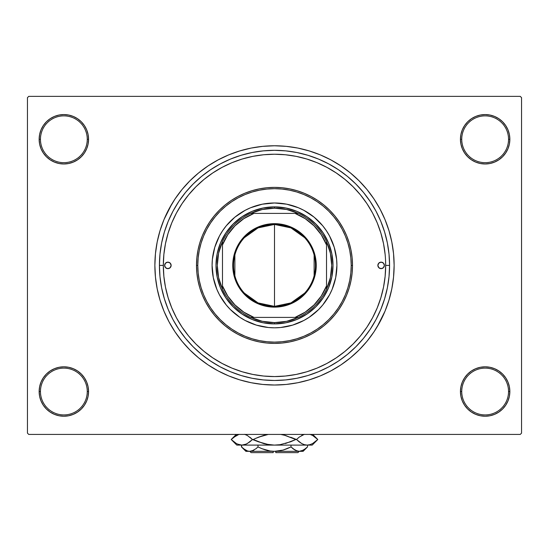 <?xml version="1.0" encoding="UTF-8"?>
<svg xmlns="http://www.w3.org/2000/svg" width="549" height="549" viewBox="0 0 549 549"><rect width="100%" height="100%" fill="white"/><g stroke="black" fill="none" stroke-linecap="round" stroke-linejoin="round"><path stroke-width="0.82" d="M460.439 391.526L461.736 391.526A23.408 23.408 0 0 0 485.144 414.927A23.408 23.408 0 0 0 508.546 391.526A23.408 23.408 0 0 0 485.144 368.118A23.408 23.408 0 0 0 461.736 391.526L460.439 391.526A24.705 24.705 0 0 1 485.144 366.821A24.705 24.705 0 0 1 509.849 391.526L508.546 391.526A23.408 23.408 0 0 1 485.144 414.927A23.408 23.408 0 0 1 461.736 391.526A23.408 23.408 0 0 1 485.144 368.118A23.408 23.408 0 0 1 508.546 391.526L509.849 391.526L509.376 386.702L507.969 382.07L505.684 377.801L502.61 374.054L498.869 370.98L494.594 368.702L489.962 367.295L485.144 366.821L480.32 367.295L475.688 368.702L471.419 370.98L467.673 374.054L464.598 377.801L462.32 382.07L460.913 386.702L460.439 391.526L460.913 396.344L462.32 400.976L464.598 405.251L467.673 408.991L471.419 412.066L475.688 414.351L480.32 415.751L485.144 416.231L489.962 415.751L494.594 414.351L498.869 412.066L502.61 408.991L505.684 405.251L507.969 400.976L509.376 396.344L509.849 391.526A24.705 24.705 0 0 1 485.144 416.231A24.705 24.705 0 0 1 460.439 391.526L460.913 396.344M87.264 391.526A23.408 23.408 0 0 0 63.856 368.118A23.408 23.408 0 0 0 40.454 391.526L39.151 391.526A24.705 24.705 0 0 1 63.856 366.821A24.705 24.705 0 0 1 88.561 391.526L87.264 391.526A23.408 23.408 0 0 1 63.856 414.927A23.408 23.408 0 0 1 40.454 391.526A23.408 23.408 0 0 1 63.856 368.118A23.408 23.408 0 0 1 87.264 391.526L88.561 391.526L88.087 386.702L86.68 382.07L84.402 377.801L81.327 374.054L77.581 370.98L73.312 368.702L68.68 367.295L63.856 366.821L59.038 367.295L54.406 368.702L50.131 370.98L46.39 374.054L43.316 377.801L41.031 382.07L39.624 386.702L39.151 391.526L39.624 396.344L41.031 400.976L43.316 405.251L46.39 408.991L50.131 412.066L54.406 414.351L59.038 415.751L63.856 416.231L68.68 415.751L73.312 414.351L77.581 412.066L81.327 408.991L84.402 405.251L86.68 400.976L88.087 396.344L88.561 391.526A24.705 24.705 0 0 1 63.856 416.231A24.705 24.705 0 0 1 39.151 391.526L40.454 391.526A23.408 23.408 0 0 0 63.856 414.927A23.408 23.408 0 0 0 87.264 391.526M88.561 139.274A24.705 24.705 0 0 1 63.856 163.979A24.705 24.705 0 0 1 39.151 139.274L40.454 139.274A23.408 23.408 0 0 0 63.856 162.676A23.408 23.408 0 0 0 87.264 139.274A23.408 23.408 0 0 0 63.856 115.866A23.408 23.408 0 0 0 40.454 139.274L39.151 139.274A24.705 24.705 0 0 1 63.856 114.569A24.705 24.705 0 0 1 88.561 139.274L87.264 139.274A23.408 23.408 0 0 1 63.856 162.676A23.408 23.408 0 0 1 40.454 139.274A23.408 23.408 0 0 1 63.856 115.866A23.408 23.408 0 0 1 87.264 139.274L88.561 139.274L88.087 134.45L86.68 129.818L84.402 125.549L81.327 121.803L77.581 118.728L73.312 116.45L68.68 115.043L63.856 114.569L59.038 115.043L54.406 116.45L50.131 118.728L46.39 121.803L43.316 125.549L41.031 129.818L39.624 134.45L39.151 139.274L39.624 144.092L41.031 148.724L43.316 152.999L46.39 156.74L50.131 159.814L54.406 162.099L59.038 163.506L63.856 163.979L68.68 163.506L73.312 162.099L77.581 159.814L81.327 156.74L84.402 152.999L86.68 148.724L88.087 144.092L88.561 139.274L88.087 134.45M508.546 139.274A23.408 23.408 0 0 0 485.144 115.866A23.408 23.408 0 0 0 461.736 139.274L460.439 139.274A24.705 24.705 0 0 1 485.144 114.569A24.705 24.705 0 0 1 509.849 139.274L508.546 139.274A23.408 23.408 0 0 1 485.144 162.676A23.408 23.408 0 0 1 461.736 139.274A23.408 23.408 0 0 1 485.144 115.866A23.408 23.408 0 0 1 508.546 139.274L509.849 139.274L509.376 134.45L507.969 129.818L505.684 125.549L502.61 121.803L498.869 118.728L494.594 116.45L489.962 115.043L485.144 114.569L480.32 115.043L475.688 116.45L471.419 118.728L467.673 121.803L464.598 125.549L462.32 129.818L460.913 134.45L460.439 139.274L460.913 144.092L462.32 148.724L464.598 152.999L467.673 156.74L471.419 159.814L475.688 162.099L480.32 163.506L485.144 163.979L489.962 163.506L494.594 162.099L498.869 159.814L502.61 156.74L505.684 152.999L507.969 148.724L509.376 144.092L509.849 139.274A24.705 24.705 0 0 1 485.144 163.979A24.705 24.705 0 0 1 460.439 139.274L461.736 139.274A23.408 23.408 0 0 0 485.144 162.676A23.408 23.408 0 0 0 508.546 139.274M285.432 376.031L296.186 374.432L306.774 371.783L317.041 368.111L326.909 363.445L336.262 357.831L345.026 351.333L353.11 344.01L360.439 335.926L366.938 327.163L372.545 317.802L377.211 307.941L380.882 297.668L383.538 287.086L385.137 276.298L385.673 265.4A111.172 111.172 0 0 1 274.5 376.573A111.172 111.172 0 0 1 163.328 265.4A111.172 111.172 0 0 1 274.5 154.228A111.172 111.172 0 0 1 385.673 265.4L389.57 265.4A115.07 115.07 0 0 1 274.5 380.471A115.07 115.07 0 0 1 159.43 265.4L159.979 254.118L161.639 242.946L164.384 231.994L168.186 221.364L173.017 211.152L178.823 201.469L185.548 192.397L193.131 184.032L201.497 176.449L210.569 169.716L220.252 163.911L230.463 159.086L241.093 155.278L252.053 152.533L263.218 150.879L274.5 150.323L285.782 150.879L296.947 152.533L307.907 155.278L318.537 159.086L328.748 163.911L338.431 169.716L347.503 176.449L355.869 184.032L363.452 192.397L370.177 201.469L375.983 211.152L380.814 221.364L384.616 231.994L387.361 242.946L389.021 254.118L389.57 265.4L389.021 276.675L387.361 287.848L384.616 298.8L380.814 309.437L375.983 319.642L370.177 329.331L363.452 338.397L355.869 346.769L347.503 354.352L338.431 361.077L328.748 366.883L318.537 371.714L307.907 375.516L296.947 378.261L285.782 379.915L274.5 380.471L263.218 379.915L252.053 378.261L241.093 375.516L230.463 371.714L220.252 366.883L210.569 361.077L201.497 354.352L193.131 346.769L185.548 338.397L178.823 329.331L173.017 319.642L168.186 309.437L164.384 298.8L161.639 287.848L159.979 276.675L159.43 265.4L163.328 265.4L159.43 265.4A115.07 115.07 0 0 1 274.5 150.323A115.07 115.07 0 0 1 389.57 265.4L385.673 265.4L385.535 259.855M381.267 234.409L382.035 237.195M377.108 326.895L385.021 311.173L388.973 300.125L391.828 288.733L393.551 277.121L394.127 265.4A119.627 119.627 0 0 1 274.5 385.021A119.627 119.627 0 0 1 154.873 265.4A119.627 119.627 0 0 1 274.5 145.773A119.627 119.627 0 0 1 394.127 265.4L393.551 253.672L391.828 242.061L388.973 230.676L385.021 219.621L379.997 209.004L376.086 202.231M520.253 434.431L28.747 434.431L27.45 433.134L27.45 97.667L28.747 96.363L520.253 96.363L28.747 96.363L27.45 97.667L27.45 433.134L28.747 434.431L520.253 434.431L521.55 433.134L521.55 97.667L521.55 433.134L520.253 434.431M275.893 154.235L271.57 154.262M255.065 155.937L250.687 156.808M196.391 186.289L193.728 189.014M189.323 193.955L186.667 197.249M182.995 202.258L180.566 205.93M166.114 240.668L165.276 244.669M164.185 251.6L163.815 254.99M167.493 295.54L168.433 298.711M171.315 306.774L171.864 308.126M176.119 317.171L177.505 319.731M203.569 351.003L205.552 352.609M263.616 376.038L274.541 376.573M520.253 96.363L521.55 97.667L520.253 96.363M171.892 203.899L163.979 219.621L160.027 230.676L157.172 242.061L155.449 253.672L154.873 265.4L155.449 277.121L157.172 288.733L160.027 300.125L163.979 311.173L169.003 321.789L172.914 328.57M169.003 321.789L175.035 331.857L182.028 341.286L189.913 349.988L198.614 357.866L208.044 364.865L218.111 370.898L228.72 375.914L239.776 379.874L251.161 382.722L262.772 384.444L274.5 385.021L282.323 384.767M388.973 300.125L390.998 292.562M379.997 209.004L373.965 198.937L366.972 189.508L359.087 180.813L350.386 172.928L340.956 165.935L330.889 159.896L320.28 154.88L309.224 150.927L297.839 148.072L286.228 146.35L274.5 145.773L266.677 146.027M160.027 230.676L158.002 238.232M507.969 129.818L505.684 125.549L502.61 121.803M494.594 116.45L489.962 115.043L485.144 114.569L480.32 115.043L475.688 116.45M471.419 118.728L467.673 121.803M460.913 134.45L460.439 139.274M73.312 116.45L68.68 115.043L63.856 114.569L59.038 115.043L54.406 116.45M41.031 148.724L43.316 152.999L46.39 156.74M77.581 159.814L81.327 156.74M41.031 400.976L43.316 405.251L46.39 408.991M54.406 414.351L59.038 415.751L63.856 416.231L68.68 415.751L73.312 414.351M77.581 412.066L81.327 408.991M88.087 396.344L88.561 391.526M507.969 382.07L505.684 377.801L502.61 374.054M471.419 370.98L467.673 374.054M475.688 414.351L480.32 415.751L485.144 416.231L489.962 415.751L494.594 414.351M274.5 145.773L262.772 146.35L251.161 148.072L239.776 150.927L228.72 154.88L218.111 159.896L208.044 165.935L198.614 172.928L189.913 180.813L182.028 189.508L175.035 198.937L169.003 209.004M274.5 385.021L286.228 384.444L297.839 382.722L309.224 379.874L320.28 375.914L330.889 370.898L340.956 364.865L350.386 357.866L359.087 349.988L366.972 341.286L373.965 331.857L379.997 321.789M246.302 372.936L241.526 371.57M307.474 371.57L305.491 372.16M171.13 265.4A3.253 3.253 0 0 1 167.877 268.646A3.253 3.253 0 0 1 164.625 265.4L165.578 263.101L167.877 262.148L170.176 263.101L171.13 265.4L170.176 267.699L167.877 268.646L165.578 267.699L164.625 265.4A3.253 3.253 0 0 1 167.877 262.148A3.253 3.253 0 0 1 171.13 265.4M384.375 265.4A3.253 3.253 0 0 1 381.123 268.646A3.253 3.253 0 0 1 377.87 265.4L378.824 263.101L381.123 262.148L383.422 263.101L384.375 265.4L383.422 267.699L381.123 268.646L378.824 267.699L377.87 265.4A3.253 3.253 0 0 1 381.123 262.148A3.253 3.253 0 0 1 384.375 265.4M332.166 289.275A62.414 62.414 0 0 0 336.914 265.4A62.414 62.414 0 0 1 274.5 327.808A62.414 62.414 0 0 1 212.086 265.4A62.414 62.414 0 0 0 216.834 289.275M222.613 300.083A62.414 62.414 0 0 0 239.817 317.288L230.367 309.533L226.257 304.99L219.456 294.82L216.841 289.282A62.414 62.414 0 0 0 222.599 300.063M239.831 317.295A62.414 62.414 0 0 0 309.169 317.295M326.401 300.063A62.414 62.414 0 0 0 332.159 289.296L329.544 294.82L322.743 304.99L318.633 309.533L309.176 317.295A62.414 62.414 0 0 0 326.387 300.083M196.487 265.4L197.784 265.4A76.716 76.716 0 0 1 274.5 188.684A76.716 76.716 0 0 1 351.216 265.4L352.513 265.4A78.013 78.013 0 0 0 274.5 187.381A78.013 78.013 0 0 0 196.487 265.4A78.013 78.013 0 0 1 274.5 187.381A78.013 78.013 0 0 1 352.513 265.4L352.142 273.045L351.017 280.621L349.157 288.047L346.577 295.252L343.303 302.176L339.364 308.744L334.808 314.893L329.668 320.561L323.992 325.708L317.844 330.265L311.276 334.204L304.359 337.477L297.146 340.057L289.721 341.917L282.145 343.036L274.5 343.413L266.855 343.036L259.279 341.917L251.854 340.057L244.641 337.477L237.724 334.204L231.156 330.265L225.008 325.708L219.332 320.561L214.192 314.893L209.636 308.744L205.697 302.176L202.423 295.252L199.843 288.047L197.983 280.621L196.858 273.045L196.487 265.4L196.858 257.749L197.983 250.179L199.843 242.754L202.423 235.542L205.697 228.624L209.636 222.057L214.192 215.908L219.332 210.233L225.008 205.093L231.156 200.529L237.724 196.597L244.641 193.323L251.854 190.743L259.279 188.883L266.855 187.758L274.5 187.381L282.145 187.758L289.721 188.883L297.146 190.743L304.359 193.323L311.276 196.597L317.844 200.529L323.992 205.093L329.668 210.233L334.808 215.908L339.364 222.057L343.303 228.624L346.577 235.542L349.157 242.754L351.017 250.179L352.142 257.749L352.513 265.4A78.013 78.013 0 0 1 274.5 343.413A78.013 78.013 0 0 1 196.487 265.4A78.013 78.013 0 0 0 274.5 343.413A78.013 78.013 0 0 0 352.513 265.4L351.216 265.4L350.845 257.879L349.74 250.433L347.915 243.132L345.376 236.043L342.157 229.235L338.287 222.777L333.799 216.731L328.748 211.152L323.169 206.095L317.123 201.613L310.665 197.743L303.858 194.524L296.769 191.985L289.467 190.16L282.021 189.055L274.5 188.684L266.979 189.055L259.533 190.16L252.231 191.985L245.142 194.524L238.335 197.743L231.877 201.613L225.831 206.095L220.252 211.152L215.201 216.731L210.713 222.777L206.843 229.235L203.624 236.043L201.085 243.132L199.26 250.433L198.155 257.879L197.784 265.4L198.155 272.915L199.26 280.367L201.085 287.669L203.624 294.758L206.843 301.559L210.713 308.016L215.201 314.069L220.252 319.642L225.831 324.699L231.877 329.187L238.335 333.058L245.142 336.276L252.231 338.808L259.533 340.641L266.979 341.746L274.5 342.116L282.021 341.746L289.467 340.641L296.769 338.808L303.858 336.276L310.665 333.058L317.123 329.187L323.169 324.699L328.748 319.642L333.799 314.069L338.287 308.016L342.157 301.559L345.376 294.758L347.915 287.669L349.74 280.367L350.845 272.915L351.216 265.4A76.716 76.716 0 0 1 274.5 342.116A76.716 76.716 0 0 1 197.784 265.4L196.487 265.4M385.137 254.503L383.538 243.708L380.882 233.126L377.211 222.853L372.545 212.991L366.938 203.631L360.439 194.874L353.11 186.79L345.026 179.461L336.262 172.962L326.909 167.356L317.041 162.689L306.774 159.011L296.186 156.362L285.398 154.763L274.5 154.228L263.602 154.763L252.814 156.362L242.226 159.011L231.959 162.689L222.091 167.356L212.738 172.962L203.974 179.461L195.89 186.79L188.561 194.874L182.062 203.631L176.455 212.991L171.789 222.853L168.118 233.126L165.462 243.708L163.863 254.503L163.328 265.4L163.863 276.298L165.462 287.086L168.118 297.668L171.789 307.941L176.455 317.802L182.062 327.163L188.561 335.926L195.89 344.01L203.974 351.333L212.738 357.831L222.091 363.445L231.959 368.111L242.226 371.783L252.814 374.432L263.602 376.038M274.5 376.573L285.398 376.038M380.882 233.126L377.211 222.853M242.226 159.011L231.959 162.689M168.118 297.668L171.789 307.941M306.774 371.783L317.041 368.111M216.841 289.282L213.287 277.574L212.086 265.4L212.388 259.279L214.776 247.283L219.456 235.974L222.606 230.724L226.257 225.804L234.903 217.15L245.08 210.356L250.619 207.735L262.326 204.187L274.5 202.986L286.674 204.187L298.382 207.735L303.92 210.356L314.097 217.15L322.743 225.804L326.394 230.724L329.544 235.974L334.224 247.283L336.612 259.279L336.914 265.4L335.714 277.574L332.159 289.282M309.176 317.295L303.92 320.444L292.617 325.125L280.614 327.513L274.5 327.808L268.386 327.513L256.383 325.125L245.08 320.444L239.824 317.295M333.01 265.4L331.884 276.813L328.556 287.793L323.148 297.908L315.874 306.774L307.008 314.049L296.892 319.456L285.912 322.785L274.5 323.91L263.088 322.785L252.108 319.456L241.992 314.049L233.126 306.774L225.852 297.908L220.444 287.793L217.116 276.813L215.99 265.4L217.116 253.981L220.444 243.008L225.852 232.893L233.126 224.026L241.992 216.745L252.108 211.338L263.088 208.009L274.5 206.884L285.912 208.009L296.892 211.338L307.008 216.745L315.874 224.026L323.148 232.893L328.556 243.008L331.884 253.981L333.01 265.4M216.834 241.526A62.414 62.414 0 0 0 212.086 265.4A62.414 62.414 0 0 1 274.5 202.986A62.414 62.414 0 0 1 336.914 265.4A62.414 62.414 0 0 0 332.166 241.526M332.159 241.505A62.414 62.414 0 0 0 326.401 230.731M326.387 230.717A62.414 62.414 0 0 0 309.183 213.506M309.169 213.499A62.414 62.414 0 0 0 239.831 213.499M239.817 213.506A62.414 62.414 0 0 0 222.613 230.717M222.599 230.731A62.414 62.414 0 0 0 216.841 241.505M378.117 264.151L377.932 264.762M170.883 266.642L171.068 266.032M304.654 293.118L290.963 302.904L274.5 306.356A40.955 40.955 0 0 0 315.455 265.4A40.955 40.955 0 0 0 274.5 224.438L274.5 223.663A41.738 41.738 0 0 1 316.238 265.4A41.738 41.738 0 0 1 274.5 307.138L274.5 224.438A40.955 40.955 0 0 1 315.455 265.4A40.955 40.955 0 0 1 274.5 306.356L258.037 302.904L244.346 293.118M244.346 237.676L258.037 227.897L274.5 224.438L290.963 227.897L304.654 237.676M314.131 255.059L314.131 275.742M222.489 289.234A57.213 57.213 0 0 1 222.489 241.567L218.605 253.199L217.287 265.4L218.605 277.595L222.489 289.234A57.213 57.213 0 0 0 250.667 317.411L262.305 321.295L274.5 322.613A57.213 57.213 0 0 1 250.667 317.411L298.333 317.411A57.213 57.213 0 0 1 274.5 322.613L286.695 321.295L298.333 317.411A57.213 57.213 0 0 0 326.511 289.234L330.395 277.595L331.713 265.4L330.395 253.199L326.511 241.567A57.213 57.213 0 0 1 326.511 289.234L326.511 241.567A57.213 57.213 0 0 0 298.333 213.389L286.695 209.505L274.5 208.188L274.5 206.884A58.51 58.51 0 0 0 215.99 265.4A58.51 58.51 0 0 0 274.5 323.91L274.5 322.613L274.5 323.91A58.51 58.51 0 0 1 215.99 265.4A58.51 58.51 0 0 1 274.5 206.884A58.51 58.51 0 0 1 333.01 265.4A58.51 58.51 0 0 1 274.5 323.91A58.51 58.51 0 0 0 333.01 265.4A58.51 58.51 0 0 0 274.5 206.884L274.5 208.188L262.305 209.505L250.667 213.389A57.213 57.213 0 0 1 298.333 213.389L250.667 213.389A57.213 57.213 0 0 0 222.489 241.567L222.489 289.234A57.213 57.213 0 0 0 250.667 317.411L295.019 317.411L305.169 312.148L314.035 304.935L321.247 296.069L326.511 285.919L326.511 244.881L321.247 234.732L314.035 225.865L305.169 218.646L295.019 213.389L253.981 213.389L243.831 218.646L234.965 225.865L227.753 234.732L222.489 244.881L222.489 285.919L227.753 296.069L234.965 304.935L243.831 312.148L253.981 317.411A55.909 55.909 0 0 1 222.489 285.919L222.489 289.234M274.5 223.663L282.646 224.459L290.476 226.84L297.688 230.697L304.016 235.885L309.204 242.212L313.06 249.424L315.435 257.255L316.238 265.4L316.039 269.49L314.44 277.513L311.31 285.075L306.767 291.876L304.016 294.909L297.688 300.104L290.476 303.961L286.619 305.34L278.59 306.939L270.41 306.939L262.381 305.34L258.524 303.961L251.312 300.104L244.984 294.909L242.233 291.876L237.69 285.075L234.56 277.513L233.565 273.539L232.961 269.49L232.961 261.31L234.56 253.281L237.69 245.726L242.233 238.918L244.984 235.885L251.312 230.697L258.524 226.84L266.354 224.459L274.5 223.663L274.5 306.356A40.955 40.955 0 0 1 233.545 265.4A40.955 40.955 0 0 1 274.5 224.438A40.955 40.955 0 0 0 233.545 265.4A40.955 40.955 0 0 0 274.5 306.356L274.5 307.138A41.738 41.738 0 0 1 232.762 265.4A41.738 41.738 0 0 1 274.5 223.663M298.333 213.389A57.213 57.213 0 0 1 326.511 241.567L326.511 244.881A55.909 55.909 0 0 0 295.019 213.389L298.333 213.389M326.511 289.234A57.213 57.213 0 0 1 298.333 317.411L295.019 317.411A55.909 55.909 0 0 0 326.511 285.919L326.511 289.234M222.489 241.567A57.213 57.213 0 0 1 250.667 213.389L253.981 213.389A55.909 55.909 0 0 0 222.489 244.881L222.489 241.567M234.869 275.742L234.869 255.059M297.908 452.637L275.797 452.637L297.908 452.637L299.205 451.333M275.797 451.333L275.797 452.637L275.797 451.333M307.09 447.339L307.529 446.913L307.529 445.095L307.529 446.913L305.567 448.691L301.442 451.01L299.274 451.333L297.139 451.017L292.988 448.698L295.019 450.098L291.018 446.913L291.018 445.095L291.018 446.913L292.981 448.691L291.018 446.913L282.996 450.105L274.5 451.333L270.183 451.01L261.914 448.691L257.982 446.913L257.982 445.095L257.982 446.913L256.019 448.691L251.895 451.01L249.726 451.333L247.592 451.017L243.44 448.698L241.471 446.913L241.471 445.095L241.869 447.305M275.797 451.305L245.897 451.333L249.726 451.333L253.535 450.338M256.012 448.698L257.982 446.913L261.914 448.691L257.982 446.913L261.907 448.684L257.982 446.913L256.019 448.691M247.558 451.01L245.485 450.105L241.471 446.913L245.897 451.333M287.093 448.684L291.018 446.913L292.981 448.691L291.018 446.913L282.996 450.105L289.879 447.462M252.979 450.605L249.726 451.333L273.203 451.305M299.157 451.333L274.5 451.333L299.274 451.333L301.442 451.01L299.274 451.333L295.89 450.544M303.103 451.333L307.529 446.913L303.542 450.091L299.274 451.333L303.103 451.333L299.274 451.333L295.925 450.564M311.482 434.89L309.904 434.314L312.614 435.46L317.796 439.502L312.649 443.523L309.952 444.683L307.159 445.095L312.209 445.095L236.791 445.095L241.841 445.095L239.096 444.697L236.386 443.544L231.204 439.502L236.351 435.481L239.048 434.321L233.455 437.478M246.151 434.883L244.593 434.314L247.304 435.46L252.485 439.502L247.338 443.523L244.634 444.683L241.841 445.095L244.621 444.69M236.351 443.523L231.204 439.502L233.469 437.464M249.651 441.993L246.158 444.12L241.841 445.095L244.593 444.697L241.841 445.095L237.518 444.114M249.939 441.767L252.485 439.502L249.946 437.251L252.485 439.502L263.568 443.544L268.941 444.69L274.5 445.095L280.031 444.69L274.5 445.095L307.159 445.095L304.407 444.697L301.696 443.544L296.515 439.502L299.054 441.76L296.515 439.502L290.709 437.251L295.781 439.502L290.709 441.76L280.059 444.69L290.702 441.76L280.031 444.69L274.5 445.095L268.941 444.69L274.5 445.095L268.941 444.69L258.291 441.76L252.485 439.502L247.304 435.46L252.485 439.502L247.304 443.544M244.984 434.431L246.117 434.87M268.214 434.431L263.547 435.467L258.291 437.251L268.214 434.431L258.298 437.244L263.547 435.467L255.415 438.466M239.096 444.697L241.841 445.095L275.118 445.088M301.696 435.46L304.366 434.321L299.349 437.018M299.054 441.76L301.696 443.544L296.515 439.502L299.246 437.093L296.515 439.502L299.246 441.911M304.366 444.683L307.159 445.095L309.952 444.683L307.159 445.095L304.407 444.697L307.159 445.095L309.904 444.697M299.054 437.251L296.515 439.502L295.781 439.502L285.453 435.467L280.786 434.431L285.453 435.467L295.781 439.502L285.453 443.537L295.781 439.502L284.457 435.206M258.291 437.251L253.219 439.502L258.291 437.251L253.219 439.502L263.547 443.537M312.676 435.494L317.796 439.502L312.649 443.523L309.952 444.683M263.568 443.544L264.543 443.805M236.269 434.431L231.204 439.502L236.791 445.095M293.557 449.137L293.125 448.801M283.01 450.098L287.086 448.691L282.996 450.105M278.817 451.01L281.15 450.571L278.817 451.01M267.85 450.571L266.718 450.297M253.11 450.544L253.967 450.105L253.11 450.544M242.054 447.476L243.118 448.43M265.991 450.098L261.914 448.691L266.004 450.105M273.203 452.637L251.092 452.637L273.203 452.637L273.203 451.333L273.203 452.637M245.966 444.203L244.634 444.683M266.052 444.162L274.191 445.095M303.034 434.801L304.016 434.431M234.004 441.966L233.469 441.54M314.996 437.045L315.531 437.464M280.786 434.431L282.948 434.849M246.323 450.537L245.396 450.056M312.209 445.095L317.796 439.502L312.731 434.431L317.796 439.502M251.092 452.637L249.795 451.333"/></g></svg>
